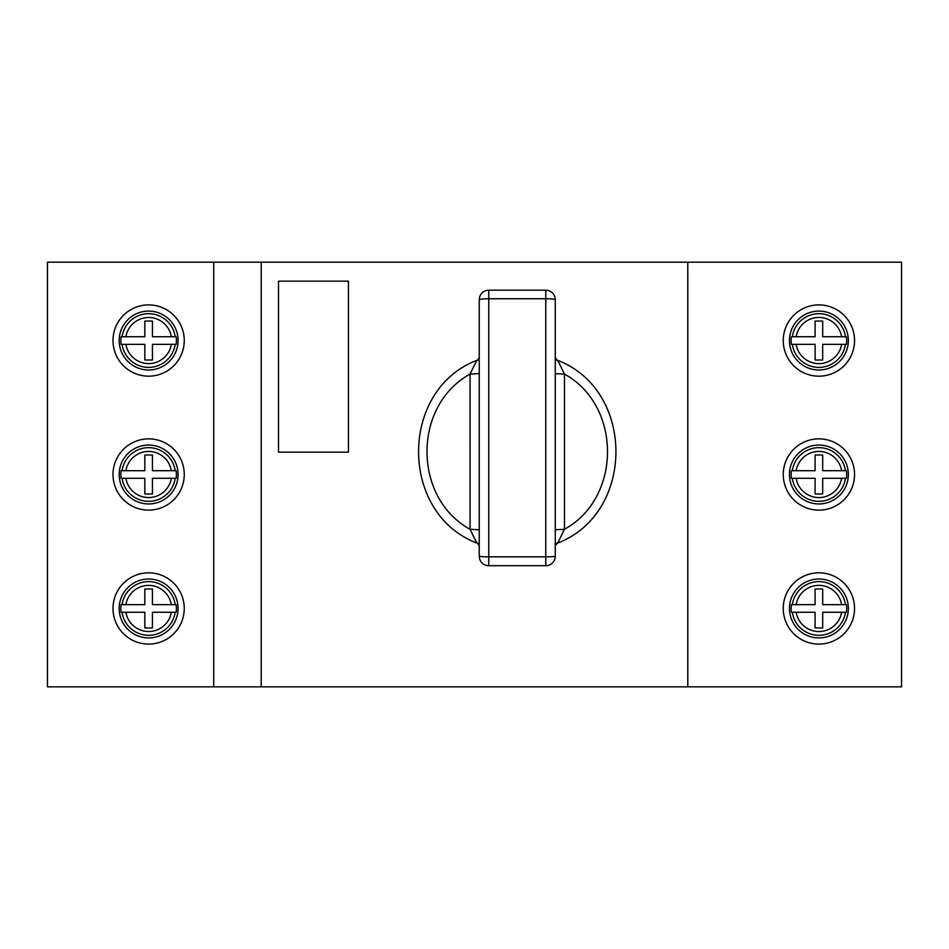 <?xml version="1.0" encoding="UTF-8"?>
<svg xmlns="http://www.w3.org/2000/svg" width="949" height="949" viewBox="0 0 949 949"><rect width="100%" height="100%" fill="white"/><g stroke="black" fill="none" stroke-linecap="round" stroke-linejoin="round"><path stroke-width="1.42" d="M822.7 627.93L815.096 627.93L815.096 612.259L791.395 612.259A27.758 27.758 0 0 1 791.395 604.655L815.096 604.655L815.096 588.985L822.7 588.985L822.7 604.655L846.401 604.655A27.758 27.758 0 0 1 846.401 612.259L822.7 612.259L822.7 627.93M848.05 604.288A29.455 29.455 0 0 1 805.393 634.632A29.455 29.455 0 0 1 801.822 584.465A29.455 29.455 0 0 1 848.05 604.288M822.7 360.015L815.096 360.015L815.096 344.345L791.395 344.345A27.758 27.758 0 0 1 791.395 336.741L815.096 336.741L815.096 321.07L822.7 321.07L822.7 336.741L846.401 336.741A27.758 27.758 0 0 1 846.401 344.345L822.7 344.345L822.7 360.015M848.05 336.373A29.455 29.455 0 0 1 805.393 366.717A29.455 29.455 0 0 1 801.822 316.539A29.455 29.455 0 0 1 848.05 336.373M152.433 493.978L144.829 493.978L144.829 478.296L121.128 478.296A27.758 27.758 0 0 1 121.128 470.704L144.829 470.704L144.829 455.022L152.433 455.022L152.433 470.704L176.134 470.704A27.758 27.758 0 0 1 176.134 478.296L152.433 478.296L152.433 493.978M177.783 470.324A29.455 29.455 0 0 1 135.126 500.681A29.455 29.455 0 0 1 131.555 450.502A29.455 29.455 0 0 1 177.783 470.324M555.26 299.694A9.502 9.502 0 0 0 545.758 290.192L488.747 290.192A9.502 9.502 0 0 0 479.245 299.694L479.245 556.209A9.502 9.502 0 0 0 488.747 565.711L545.758 565.711A9.502 9.502 0 0 0 555.26 556.209L555.26 299.694A9.502 0.925 180 0 0 545.758 298.757L545.758 290.192M555.26 357.678L558.57 361.984L564.465 374.12L555.26 373.633L555.26 543.931C636.138 515.615 636.15 387.821 555.26 359.469M555.26 529.779L564.453 529.293L558.475 541.511L555.26 545.734M479.245 543.931C398.343 515.58 398.39 387.761 479.245 359.469M479.245 545.782L476.113 541.606L470.052 529.293L470.04 374.108L476.03 361.889L479.245 357.654M479.245 529.779L470.052 529.293C412.625 497.739 412.673 405.603 470.04 374.108L479.245 373.621M278.496 281.165L348.425 281.165L348.425 452.175L278.496 452.175L278.496 281.165M113.002 340.537A35.623 35.623 0 0 1 166.443 309.682A35.623 35.623 0 0 1 166.443 371.391A35.623 35.623 0 0 1 113.002 340.537M184.26 474.5A35.623 35.623 0 0 1 130.82 505.354A35.623 35.623 0 0 1 130.82 443.646A35.623 35.623 0 0 1 184.26 474.5M113.002 608.463A35.623 35.623 0 0 1 166.443 577.609A35.623 35.623 0 0 1 166.443 639.318A35.623 35.623 0 0 1 113.002 608.463M854.539 340.537A35.647 35.647 0 0 1 801.075 371.415A35.647 35.647 0 0 1 801.075 309.671A35.647 35.647 0 0 1 854.539 340.537M854.539 474.5A35.647 35.647 0 0 1 801.075 505.366A35.647 35.647 0 0 1 801.075 443.634A35.647 35.647 0 0 1 854.539 474.5M854.539 608.463A35.647 35.647 0 0 1 801.075 639.329A35.647 35.647 0 0 1 801.075 577.585A35.647 35.647 0 0 1 854.539 608.463M901.55 262.161L47.45 262.161L47.45 686.839L901.55 686.839L901.55 262.161M213.715 262.161L213.715 686.839M261.212 262.161L261.212 686.839M687.788 686.839L687.788 262.161M178.08 340.537A29.455 29.455 0 0 1 135.126 366.717A29.455 29.455 0 0 1 131.555 316.539A29.455 29.455 0 0 1 178.08 340.537M144.829 336.741L144.829 321.07L152.433 321.07L152.433 336.741L176.134 336.741A27.758 27.758 0 0 1 176.134 344.345L152.433 344.345L152.433 360.015L144.829 360.015L144.829 344.345L121.128 344.345A27.758 27.758 0 0 1 121.128 336.741L144.829 336.741M178.08 608.463A29.455 29.455 0 0 1 135.126 634.632A29.455 29.455 0 0 1 131.555 584.465A29.455 29.455 0 0 1 178.08 608.463M144.829 604.655L144.829 588.985L152.433 588.985L152.433 604.655L176.134 604.655A27.758 27.758 0 0 1 176.134 612.259L152.433 612.259L152.433 627.93L144.829 627.93L144.829 612.259L121.128 612.259A27.758 27.758 0 0 1 121.128 604.655L144.829 604.655M848.347 474.5A29.455 29.455 0 0 1 805.393 500.681A29.455 29.455 0 0 1 801.822 450.502A29.455 29.455 0 0 1 848.347 474.5M815.096 470.704L815.096 455.022L822.7 455.022L822.7 470.704L846.401 470.704A27.758 27.758 0 0 1 846.401 478.296L822.7 478.296L822.7 493.978L815.096 493.978L815.096 478.296L791.395 478.296A27.758 27.758 0 0 1 791.395 470.704L815.096 470.704M841.633 612.259A23.049 23.049 0 0 1 796.152 612.259M796.152 604.655A23.049 23.049 0 0 1 841.633 604.655M792.344 604.655A26.821 26.821 0 0 1 845.452 604.655M845.452 612.259A26.821 26.821 0 0 1 792.344 612.259M841.633 344.345A23.049 23.049 0 0 1 796.152 344.345M796.152 336.741A23.049 23.049 0 0 1 841.633 336.741M792.344 336.741A26.821 26.821 0 0 1 845.452 336.741M845.452 344.345A26.821 26.821 0 0 1 792.344 344.345M171.366 478.296A23.049 23.049 0 0 1 125.897 478.296M125.897 470.704A23.049 23.049 0 0 1 171.366 470.704M122.077 470.704A26.821 26.821 0 0 1 175.185 470.704M175.185 478.296A26.821 26.821 0 0 1 122.077 478.296M564.465 529.293L564.465 374.12C621.856 405.65 621.844 497.786 564.465 529.281M488.747 290.192L488.747 298.757A9.502 0.925 180 0 0 479.245 299.694M479.245 556.209A9.502 0.641 -0 0 0 488.747 556.838L488.747 565.711M545.758 565.711L545.758 298.757L488.747 298.757L488.747 556.838L545.758 556.838A9.502 0.641 0 0 0 555.26 556.209M125.897 336.741A23.049 23.049 0 0 1 171.366 336.741M122.077 336.741A26.821 26.821 0 0 1 175.185 336.741M175.185 344.345A26.821 26.821 0 0 1 122.077 344.345M171.366 344.345A23.049 23.049 0 0 1 125.897 344.345M125.897 604.655A23.049 23.049 0 0 1 171.366 604.655M122.077 604.655A26.821 26.821 0 0 1 175.185 604.655M175.185 612.259A26.821 26.821 0 0 1 122.077 612.259M171.366 612.259A23.049 23.049 0 0 1 125.897 612.259M796.152 470.704A23.049 23.049 0 0 1 841.633 470.704M792.344 470.704A26.821 26.821 0 0 1 845.452 470.704M845.452 478.296A26.821 26.821 0 0 1 792.344 478.296M841.633 478.296A23.049 23.049 0 0 1 796.152 478.296"/></g></svg>
